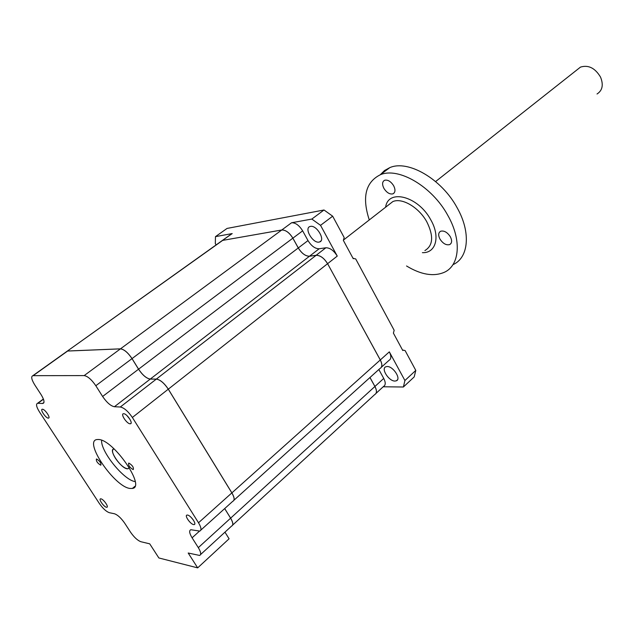 <?xml version="1.0" encoding="UTF-8"?>
<svg xmlns="http://www.w3.org/2000/svg" width="634" height="634" viewBox="0 0 634 634"><rect width="100%" height="100%" fill="white"/><g stroke="black" fill="none" stroke-linecap="round" stroke-linejoin="round"><path stroke-width="0.95" d="M96.645 459.008L96.416 459.008C96.035 461.076 97.438 463.121 100.608 465.134L100.854 465.126C101.226 463.058 99.823 461.013 96.645 459.008M128.932 463.113L128.654 463.121C128.171 465.293 129.621 467.432 133.029 469.54L133.314 469.532C133.79 467.353 132.332 465.213 128.932 463.113M114.136 448.943L113.771 448.991C108.16 449.617 120.943 468.399 127.212 468.795L128.092 468.78L129.257 467.567L128.092 468.78C124.533 468.605 120.373 465.197 115.594 458.541C112.258 453.128 111.647 449.95 113.771 448.991L114.136 448.943M123.725 413.717L123.424 413.733C120.341 414.01 126.832 423.813 130.073 423.789L130.406 423.774C133.497 423.512 126.951 413.645 123.725 413.717M126.966 415.603L130.018 419.431M187.593 515.077L186.998 515.077C184.296 515.458 190.319 524.144 193.576 524.572L194.21 524.58C196.905 524.207 190.826 515.466 187.593 515.077M190.913 517.17L193.227 519.864M100.949 498.839L100.552 498.831C98.373 499.077 103.881 506.938 106.449 507.263L106.869 507.271C109.048 507.034 103.5 499.116 100.949 498.839M42.47 409.239L42.272 409.247C39.839 409.413 45.751 418.155 48.263 418.115L48.477 418.107C50.918 417.949 44.966 409.152 42.47 409.239M98.579 439.497L96.923 439.552C83.244 441.074 114.524 486.975 130.018 488.449L132.371 488.442C146.177 487.205 113.549 439.671 98.579 439.497M395.022 381.058C388.967 381.399 380.677 368.568 385.821 366.785L387.089 366.531C393.104 366.08 401.512 379.013 396.377 380.796L395.022 381.058M319.06 242.093C312.752 243.496 303.805 228.042 310.074 226.496L310.478 226.393C316.762 224.856 325.821 240.437 319.568 241.974L319.06 242.093M224.959 532.156L229.088 538.789L197.673 567.874L158.865 557.968L149.719 543.829L140.922 541.729C137.594 540.509 134.139 537.323 130.549 532.18L124.7 523.193C121.07 518.002 117.639 514.856 114.421 513.746L109.397 512.708C106.25 511.622 102.89 508.531 99.308 503.42L39.451 411.902C36.392 406.941 35.773 404.064 37.58 403.279L42.565 403.478L43.952 402.455M197.673 567.874L188.203 553.014L199.615 555.447C201.374 554.647 200.946 552.04 198.315 547.641L230.602 518.184C233.122 522.527 233.455 525.15 231.608 526.054L200.55 554.584M199.504 531.118L192.086 537.814L198.315 547.641M192.086 537.814C189.368 533.273 188.948 530.579 190.826 529.739L199.75 531.078C201.691 530.222 201.279 527.448 198.513 522.765L231.854 492.903C234.509 497.531 234.81 500.321 232.781 501.28L200.812 530.119M66.348 351.791L67.64 351.038L120.428 348.866C124.074 349.334 127.933 352.583 132.007 358.622L138.545 369.202C142.571 375.177 146.47 378.474 150.242 379.084L156.329 379.108C160.204 379.726 164.182 383.087 168.279 389.181L132.363 417.473L198.513 522.765M132.363 417.473C128.116 411.268 124.105 407.781 120.309 407.004L156.329 379.108M150.242 379.084L114.405 406.735L120.309 407.004M114.405 406.735C110.704 405.982 106.781 402.558 102.613 396.472L138.545 369.202M132.007 358.622L95.813 385.726L102.613 396.472M95.813 385.726C91.597 379.584 87.706 376.208 84.156 375.597L120.428 348.866M67.64 351.038L33.127 375.669L84.156 375.597M33.127 375.669L32.865 375.685C30.892 376.517 31.51 379.568 34.727 384.854L41.067 394.594C44.182 399.721 44.808 402.669 42.946 403.454L42.565 403.478M216.099 244.93L215.314 243.575L215.473 236.633L232.202 233.581L221.115 241.348L222.677 240.381L281.773 229.983L291.577 222.756C295.523 222.645 299.216 225.339 302.648 230.839L307.997 240.579C311.389 246.032 315.114 248.758 319.171 248.758L325.86 247.775C330.013 247.767 333.809 250.541 337.256 256.088L327.596 263.689L380.305 359.946L389.331 351.862L404.912 380.519L403.39 387.002L383.198 386.78M319.171 248.758L309.503 256.215C305.453 256.184 301.721 253.426 298.297 247.942L307.997 240.579M156.352 379.084L316.144 255.304C320.281 255.328 324.093 258.133 327.572 263.712L168.311 389.157C164.214 383.063 160.228 379.703 156.352 379.084L150.274 379.061C146.502 378.45 142.602 375.154 138.577 369.178L132.038 358.598C127.965 352.567 124.105 349.31 120.46 348.843L281.75 229.999L222.677 240.381L66.372 351.775M281.75 229.999C285.688 229.92 289.389 232.646 292.853 238.17L132.038 358.598M138.577 369.178L298.273 247.957C301.697 253.441 305.429 256.199 309.479 256.231L150.274 379.061M232.226 525.697C233.367 524.405 232.837 521.893 230.625 518.152L224.698 508.563M230.625 518.152L374.908 386.486C376.976 390.568 376.929 393.254 374.757 394.53L232.638 525.103M298.273 247.957L292.853 238.17M309.503 256.215L316.168 255.28L325.86 247.775M369.979 377.507L374.932 386.463L383.736 378.427C385.781 382.492 385.71 385.179 383.522 386.471L376.025 393.365M378.839 369.511L383.736 378.427M403.39 387.002L414.208 376.897L415.793 370.407L405.11 350.578L403.232 350.127L402.796 350.531L393.397 333.119L394.166 330.29L355.69 258.91L353.083 258.41M353.709 258.323L353.241 258.704L343.343 240.373L344.175 237.544L332.668 216.186L320.542 225.339L337.256 256.088M215.473 236.633L227.059 228.43L324.006 209.997L332.668 216.186M415.793 370.407L404.912 380.519M316.144 255.304L309.479 256.231M316.168 255.28C320.313 255.312 324.117 258.109 327.596 263.689L380.281 359.969C382.437 364.304 382.326 367.149 379.964 368.497L233.938 500.234M374.908 386.486L369.955 377.531M291.577 222.756L311.841 219.063L320.542 225.339M324.006 209.997L311.841 219.063M302.648 230.839L292.884 238.154L298.297 247.942M292.884 238.154C289.413 232.623 285.712 229.904 281.773 229.983M375.486 394.047C376.937 392.494 376.747 389.965 374.932 386.463M380.78 367.982C382.35 366.317 382.191 363.639 380.305 359.946M168.311 389.157L231.886 492.88L380.281 359.969M67.672 351.014L120.46 348.843M233.478 500.892C234.723 499.497 234.192 496.826 231.886 492.88M168.279 389.181L231.854 492.903M224.674 508.587L230.602 518.184M230.602 234.572L232.202 233.581M389.331 351.862C391.455 356.181 391.329 359.026 388.943 360.397L381.383 367.221M403.232 350.127L402.59 350.15M101.606 440.265C100.584 451.527 123.923 480.271 135.161 481.594M597.03 93.99C602.482 90.48 603.647 84.845 600.525 77.086C595.064 68.004 588.376 64.684 580.475 67.109L577.328 69.597M439.98 239.113C443 243.622 446.233 245.445 449.696 244.589C452.002 243.163 452.216 240.548 450.33 236.744C447.319 232.242 444.085 230.404 440.638 231.236C438.284 232.67 438.07 235.293 439.98 239.113M383.99 188.512C386.795 192.744 389.783 194.519 392.961 193.838C395.394 192.435 395.608 189.693 393.587 185.611C390.79 181.379 387.802 179.588 384.632 180.254C382.167 181.673 381.953 184.423 383.99 188.512M369.281 219.935C361.871 197.269 365.541 182.22 380.281 174.77C398.429 166.79 432.174 186.451 447.794 215.362C462.02 240.175 459.698 265.622 444.212 272.343C433.505 276.836 420.944 274.712 406.537 265.979M380.257 174.786L384.489 170.554L389.799 167.63C408.019 159.546 441.66 178.947 457.09 207.683C471.157 232.353 468.661 257.769 453.128 264.584M43.469 399.214L37.945 403.264M424.915 250.557C433.165 245.524 433.783 235.927 426.777 221.773C418.884 207.318 401.948 197.428 392.803 201.604L388.174 205.21M385.615 207.207C388.095 188.48 418.139 196.088 430.692 219.681C440.606 236.617 435.923 253.338 422.402 252.665M67.394 351.046L231.893 233.661M319.568 241.974L321.018 240.865M396.377 380.796L397.51 379.742M134.883 486.341L132.371 488.442M42.946 403.454L43.825 402.804M43.389 399.024L37.58 403.279M67.362 351.062L32.865 375.685M48.905 417.79L48.477 418.107M194.741 524.104L194.21 524.58M131.04 423.282L130.406 423.774M580.475 67.109L435.598 181.57M450.98 243.496L449.696 244.589M394.245 192.847L392.961 193.838M380.281 174.77L389.799 167.63M343.858 239.747L388.396 205.044"/></g></svg>
